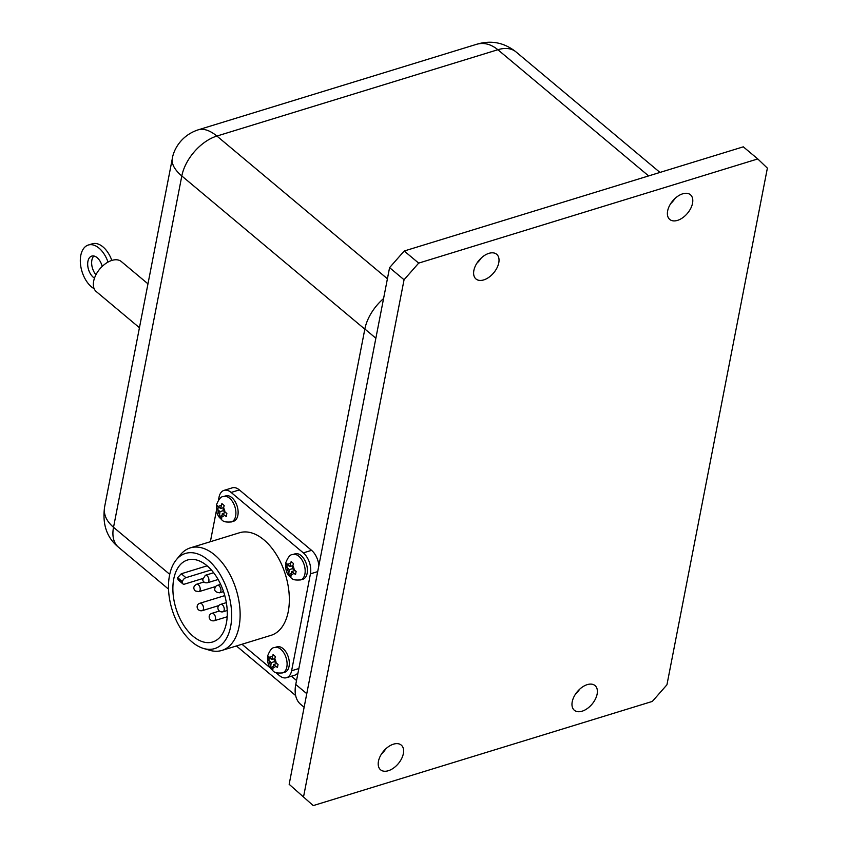 <?xml version="1.0" encoding="UTF-8"?>
<svg xmlns="http://www.w3.org/2000/svg" width="848" height="848" viewBox="0 0 848 848"><rect width="100%" height="100%" fill="white"/><g stroke="black" fill="none" stroke-linecap="round" stroke-linejoin="round"><path stroke-width="1.27" d="M682.672 193.821A16.112 9.646 -50.1 0 1 690.431 194.743A16.112 9.646 -50.1 0 1 687.484 213.293A16.112 9.646 -50.1 0 1 669.75 219.452A16.112 9.646 -50.1 0 1 669.432 205.831A16.112 9.646 -50.1 0 1 682.672 193.821M670.683 203.626A16.112 9.646 129.9 0 0 675.019 198.453M393.493 744.162A16.112 9.646 -50.1 0 1 401.252 745.095A16.112 9.646 -50.1 0 1 398.316 763.635A16.112 9.646 -50.1 0 1 380.572 769.793A16.112 9.646 -50.1 0 1 380.254 756.172A16.112 9.646 -50.1 0 1 393.493 744.162M381.515 753.978A16.112 9.646 129.9 0 0 385.84 748.805M587.261 684.633A16.112 9.646 -50.1 0 1 595.02 685.566A16.112 9.646 -50.1 0 1 592.084 704.105A16.112 9.646 -50.1 0 1 574.34 710.264A16.112 9.646 -50.1 0 1 574.022 696.643A16.112 9.646 -50.1 0 1 587.261 684.633M575.283 694.448A16.112 9.646 129.9 0 0 579.608 689.276M488.904 253.351A16.112 9.646 -50.1 0 1 496.663 254.273A16.112 9.646 -50.1 0 1 493.716 272.823A16.112 9.646 -50.1 0 1 475.982 278.981A16.112 9.646 -50.1 0 1 475.664 265.36A16.112 9.646 -50.1 0 1 488.904 253.351M476.915 263.156A16.112 9.646 129.9 0 0 481.251 257.983M147.965 283.847L121.317 261.544A19.557 11.713 129.9 0 0 99.778 269.017A19.557 11.713 129.9 0 0 96.216 291.532L139.432 327.72M94.488 278.133A11.904 7.007 72.9 0 1 87.81 266.198A11.904 7.007 72.9 0 1 91.732 256.107A11.904 7.007 72.9 0 1 97.138 257.665A11.904 7.007 72.9 0 1 102.205 266.42M93.874 256.001A11.904 7.007 -107.1 0 0 95.951 274.752M292.846 554.518L295.072 553.829A13.292 7.823 72.9 0 1 306.457 564.238A13.292 7.823 72.9 0 1 302.884 579.237L300.648 579.915A13.292 7.823 -107.1 0 0 304.22 564.916A13.292 7.823 -107.1 0 0 292.846 554.518C290.334 554.295 287.96 557.094 285.734 562.902C285.288 568.669 286.38 572.962 288.977 575.771C292.242 578.421 291.352 580.562 300.648 579.915M291.595 571.573L290.97 576.333L288.659 574.403L289.285 569.644L285.977 566.517L286.582 563.422L289.889 566.549L291.15 561.588L293.461 563.528L292.2 568.478L296.132 571.414L295.528 574.509L291.595 571.573L294.775 570.598M274.773 647.512L276.999 646.823A13.292 7.823 72.9 0 1 288.373 657.232A13.292 7.823 72.9 0 1 284.801 672.231L282.575 672.909A13.292 7.823 -107.1 0 0 286.147 657.921A13.292 7.823 -107.1 0 0 274.773 647.512C272.261 647.3 269.887 650.087 267.661 655.896C267.215 661.673 268.297 665.956 270.904 668.765C274.158 671.425 273.268 673.556 282.575 672.909M271.816 659.543L273.067 654.592L275.377 656.522L274.116 661.472L278.049 664.408L277.455 667.503L273.522 664.578L272.886 669.337L270.576 667.397L271.212 662.638L267.904 659.521L268.148 657.984L268.509 656.416L271.816 659.543L274.667 658.663M223.575 496.525L225.801 495.847A13.292 7.823 72.9 0 1 237.175 506.245A13.292 7.823 72.9 0 1 233.603 521.244L231.377 521.933A13.292 7.823 -107.1 0 0 234.949 506.934A13.292 7.823 -107.1 0 0 223.575 496.525C221.063 496.313 218.689 499.112 216.463 504.91C216.017 510.687 217.099 514.98 219.706 517.778C222.96 520.439 222.081 522.569 231.377 521.933M220.618 508.556L221.879 503.606L224.179 505.535L222.929 510.485L226.861 513.422L226.257 516.517L222.324 513.591L221.688 518.351L219.388 516.421L220.014 511.662L216.706 508.535L216.961 506.998L217.311 505.429L220.618 508.556L223.469 507.676M203.499 648.444L209.774 650.299A53.657 31.577 -107.1 0 0 221.837 650.448L271.063 635.322A53.657 31.577 -107.1 0 0 285.479 574.764A53.657 31.577 -107.1 0 0 239.549 532.745L190.334 547.872A53.657 31.577 -107.1 0 0 180.423 554.762L176.278 559.818A49.767 29.288 72.9 0 1 228.07 592.402A49.767 29.288 72.9 0 1 203.499 648.444A49.767 29.288 72.9 0 1 192.104 642.021A49.767 29.288 72.9 0 1 176.278 559.818M221.837 650.448A53.657 31.577 -107.1 0 0 236.263 589.879A53.657 31.577 -107.1 0 0 190.334 547.872M181.271 573.767L177.645 577.668L182.426 581.664A3.763 2.258 -50.1 0 1 185.935 577.679L181.271 573.767L207.135 565.828M174.487 575.856A42.877 25.228 72.9 0 1 187.493 560.019A42.877 25.228 72.9 0 1 224.19 593.589A42.877 25.228 72.9 0 1 212.668 641.978A42.877 25.228 72.9 0 1 193.206 636.339A42.877 25.228 72.9 0 1 174.487 575.856M202.651 578.559L184.684 584.081A3.763 2.258 -50.1 0 1 182.871 583.869A3.763 2.258 -50.1 0 1 182.384 581.876L177.614 577.88A42.877 25.228 72.9 0 1 177.645 577.668M177.614 577.88L178.165 579.915L182.871 583.869M211.29 569.888L185.935 577.679M222.324 513.591L225.504 512.616M219.388 516.421L221.922 515.637M216.706 508.535L219.547 507.666M220.014 511.662L223.162 510.687M270.576 667.397L273.12 666.623M271.212 662.638L274.36 661.673M267.904 659.521L270.745 658.642M273.522 664.578L276.702 663.592M288.659 574.403L291.193 573.619M289.285 569.644L292.433 568.679M285.977 566.517L288.818 565.648M289.889 566.549L292.74 565.669M218.424 500.256L219.007 497.299A15.667 9.222 72.9 0 1 224.02 490.377A15.667 9.222 72.9 0 1 231.133 492.444L303.33 552.875A15.667 9.222 72.9 0 1 310.442 573.842L291.606 670.768A15.667 9.222 72.9 0 1 286.582 677.69A15.667 9.222 72.9 0 1 279.469 675.633L275.78 672.549M224.02 490.377L232.257 487.844A15.667 9.222 72.9 0 1 239.369 489.911L311.566 550.341A15.667 9.222 72.9 0 1 318.88 565.499M298.04 672.718A15.667 9.222 72.9 0 1 294.818 675.167L286.582 677.69M270.311 667.959L241.987 644.257M210.368 541.713L216.452 510.422M383.572 298.56A37.609 22.525 129.9 0 0 364.852 329.003L295.761 684.463A37.609 22.525 129.9 0 0 300.68 704.37L304.135 707.253M111.841 260.442A23.5 13.833 -107.1 0 0 92.305 243.8L88.33 245.019A23.5 13.833 72.9 0 1 108.025 262.096M94.16 288.733A23.5 13.833 72.9 0 1 80.624 265.254A23.5 13.833 72.9 0 1 88.33 245.019M476.481 44.34L476.534 44.319C483.784 42.262 490.897 44.064 497.871 49.725A37.609 22.525 -50.1 0 1 515.987 51.887C504.019 42.442 490.844 39.92 476.481 44.35M169.738 574.35L113.526 527.297C106.329 521.085 103.361 514.27 104.611 506.86L104.622 506.828C102.184 524.244 106.784 537.696 118.444 547.183A37.609 22.525 -50.1 0 1 113.526 527.297L181.811 175.971L364.82 329.162M387.419 278.78L216.908 136.051C209.965 130.369 203.732 128.302 198.188 129.839L197.732 129.988M172.377 158.247L172.303 158.618C171.444 164.024 174.614 169.812 181.811 175.971A37.609 22.525 -50.1 0 1 216.908 136.051L497.871 49.725L648.614 175.918M289.157 784.294L313.23 805.6L289.157 784.294L389.582 267.639L404.061 279.755L418.679 263.113L404.21 251.008L389.582 267.639M418.679 263.113L757.773 158.936L743.304 146.831L404.21 251.008M303.626 796.399L404.061 279.755M757.773 158.936L767.376 168.137L666.941 684.792L652.324 701.423L313.23 805.6M287.864 564.842A5.512 3.244 72.9 0 1 290.419 563.825M292.73 565.754A5.512 3.244 72.9 0 1 294.224 570.174M293.62 573.28A5.512 3.244 72.9 0 1 291.065 574.297M288.755 572.368A5.512 3.244 72.9 0 1 287.26 567.948M269.781 657.847A5.512 3.244 72.9 0 1 272.346 656.818M274.646 658.748A5.512 3.244 72.9 0 1 276.151 663.168M275.547 666.274A5.512 3.244 72.9 0 1 272.992 667.302M270.682 665.362A5.512 3.244 72.9 0 1 269.176 660.942M218.583 506.86A5.512 3.244 72.9 0 1 221.148 505.832M223.459 507.761A5.512 3.244 72.9 0 1 224.953 512.192M224.349 515.287A5.512 3.244 72.9 0 1 221.794 516.315M219.484 514.386A5.512 3.244 72.9 0 1 217.989 509.955M198.877 591.671A3.89 2.29 -107.1 0 0 199.927 587.282A3.89 2.29 -107.1 0 0 196.598 584.24C193.386 586.159 192.962 588.385 195.305 590.95L198.877 591.671L215.562 586.551M207.612 582.724A3.89 2.29 -107.1 0 0 208.661 578.336A3.89 2.29 -107.1 0 0 205.333 575.294L202.693 579.65C203.138 582.131 204.781 583.159 207.612 582.724L218.137 579.491M219.643 592.794A3.89 2.29 -107.1 0 0 220.681 588.406A3.89 2.29 -107.1 0 0 217.353 585.364L215.752 586.339C213.569 590.081 214.862 592.222 219.643 592.794L223.543 591.586M222.939 611.811A3.89 2.29 -107.1 0 0 224.243 608.8A3.89 2.29 -107.1 0 0 222.42 604.889A3.89 2.29 -107.1 0 0 220.65 604.38C215.784 606.034 217.883 612.797 222.939 611.811L227.211 610.496M214.205 620.757A3.89 2.29 -107.1 0 0 215.445 617.174A3.89 2.29 -107.1 0 0 211.926 613.327C207.05 614.98 209.159 621.743 214.205 620.757L227.179 616.772M202.174 610.687A3.89 2.29 -107.1 0 0 202.789 610.306A3.89 2.29 -107.1 0 0 203.022 605.737A3.89 2.29 -107.1 0 0 199.895 603.257C195.019 604.91 197.128 611.673 202.174 610.687L218.858 605.567M317.693 571.616L310.442 573.842M311.566 550.341L303.33 552.875M298.856 668.542L291.606 670.768M239.369 489.911L231.133 492.444M296.524 680.488L291.415 676.206M375.865 338.225L364.852 329.003M306.775 693.685L295.761 684.463M204.008 581.972L196.598 584.24M213.654 572.739L205.333 575.294M220.65 584.346L217.353 585.364M226.342 602.631L220.65 604.38M219.325 611.048L211.926 613.327M224.784 595.614L199.895 603.257M295.634 695.53L236.422 645.964M168.54 589.137L118.455 547.204M476.534 44.319L198.178 129.839C180.327 135.68 173.342 150.849 172.314 158.618L104.611 506.86M659.977 172.43L515.987 51.887"/></g></svg>
